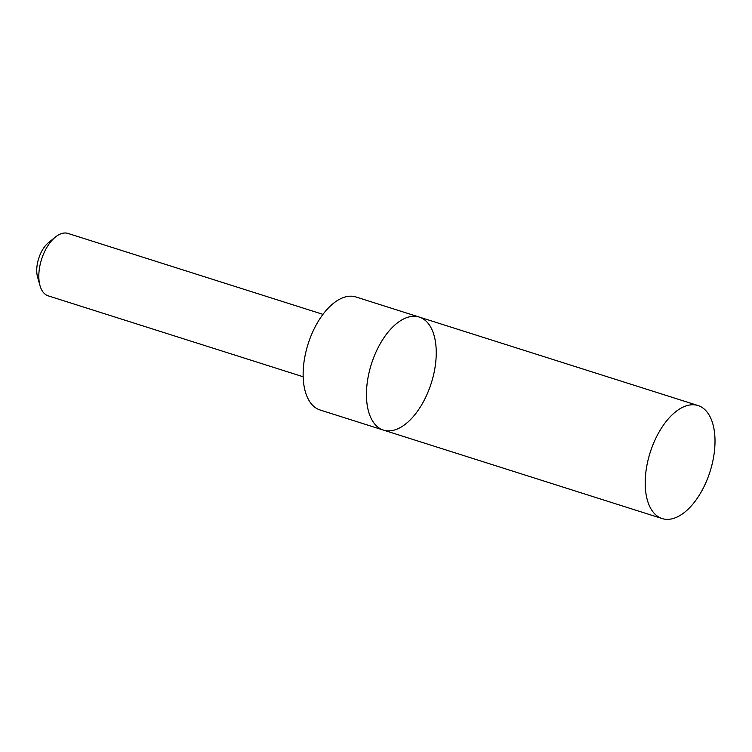 <?xml version="1.0" encoding="UTF-8"?>
<svg xmlns="http://www.w3.org/2000/svg" width="752" height="752" viewBox="0 0 752 752"><rect width="100%" height="100%" fill="white"/><g stroke="black" fill="none" stroke-linecap="round" stroke-linejoin="round"><path stroke-width="1.13" d="M383.407 430.088L320.108 410A59.286 31.415 -72.4 0 1 303.742 364.053A59.286 31.415 -72.4 0 1 355.978 296.984L419.278 317.071A59.286 31.415 107.6 0 0 367.051 384.15A59.286 31.415 107.6 0 0 383.407 430.088A59.286 31.415 107.6 0 0 431.291 383.088A59.286 31.415 107.6 0 0 419.278 317.071A59.286 31.415 107.6 0 0 367.051 384.15A59.286 31.415 107.6 0 0 383.407 430.088L662.164 518.57A59.295 31.415 -72.4 0 1 645.808 472.632A59.295 31.415 -72.4 0 1 698.044 405.544A59.295 31.415 -72.4 0 1 714.4 451.491A59.295 31.415 -72.4 0 1 662.164 518.57M303.169 376.771L48.184 295.837A32.74 17.352 -72.4 0 1 40.025 285.713A32.74 17.352 -72.4 0 1 55.488 236.993A32.74 17.352 -72.4 0 1 67.99 233.43L322.975 314.364M40.025 285.713L37.6 277.206A23.284 12.342 -72.4 0 1 48.598 242.548L55.488 236.993M419.278 317.071L698.044 405.544"/></g></svg>
